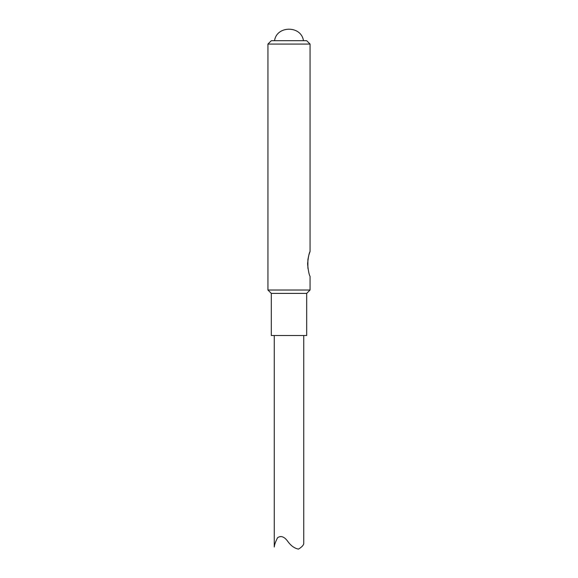 <?xml version="1.0" encoding="UTF-8"?>
<svg xmlns="http://www.w3.org/2000/svg" width="578" height="578" viewBox="0 0 578 578"><rect width="100%" height="100%" fill="white"/><g stroke="black" fill="none" stroke-linecap="round" stroke-linejoin="round"><path stroke-width="0.87" d="M267.939 44.065L271.313 40.691L306.687 40.691L310.061 44.065L267.939 44.065L267.939 290.026L310.061 290.026L310.061 276.342C309.129 274.984 308.298 270.844 307.568 263.915C308.298 256.986 309.129 252.846 310.061 251.488L309.013 254.609M308.703 255.707L307.893 259.587M307.886 259.645L307.901 268.308M271.313 293.4L306.687 293.4L306.687 335.515L271.313 335.515L271.313 293.4L267.939 290.026M284.773 40.691L289 40.691M303.739 335.515L303.739 543.443C303.66 545.126 301.897 547.019 298.45 549.114C294.484 548.305 290.972 545.791 287.909 541.572C284.441 536.724 281.016 535.416 277.642 537.641C275.562 541.579 274.434 544.714 274.261 547.048L274.261 335.515M310.061 251.488L310.061 44.065M306.687 293.4L310.061 290.026M303.443 40.691C301.362 25.381 276.638 25.381 274.557 40.691"/></g></svg>
